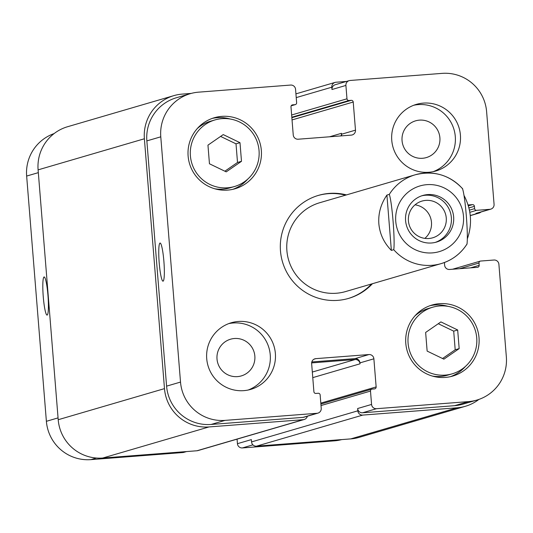 <?xml version="1.0" encoding="UTF-8"?>
<svg xmlns="http://www.w3.org/2000/svg" width="533" height="533" viewBox="0 0 533 533"><rect width="100%" height="100%" fill="white"/><g stroke="black" fill="none" stroke-linecap="round" stroke-linejoin="round"><path stroke-width="0.8" d="M424.861 238.384A19.128 18.968 73.7 0 0 415.047 204.832M435.288 242.395A24.291 24.092 73.7 0 0 450.458 212.68A24.291 24.092 73.7 0 0 421.663 195.831M446.261 217.99A19.128 18.968 73.7 0 0 421.969 201.088A19.128 18.968 73.7 0 0 408.425 220.909A19.128 18.968 73.7 0 0 432.709 237.805A19.128 18.968 73.7 0 0 446.261 217.99M405.586 220.635A24.291 24.092 -106.3 0 1 452.737 212.021A24.291 24.092 -106.3 0 1 436.434 242.095A24.291 24.092 -106.3 0 1 405.586 220.635M466.975 244.047L467.095 243.934C460.838 253.681 452.184 260.237 441.124 263.615A46.264 45.885 73.7 0 0 466.975 244.047C468.4 235.053 465.296 196.497 462.524 188.729A46.264 45.885 73.7 0 0 415.147 174.811A46.264 45.885 73.7 0 0 389.303 194.378C392.075 202.147 395.18 240.703 393.754 249.697L391.362 250.397L386.911 195.078L389.303 194.378M393.754 249.697A46.264 45.885 73.7 0 0 441.124 263.615L345.644 291.551A46.264 45.885 -106.3 0 1 286.894 250.677A46.264 45.885 -106.3 0 1 319.667 202.747L415.147 174.811C433.682 170.22 449.539 174.891 462.711 188.822L462.524 188.729M464.223 195.798C471.305 209.716 472.405 223.893 467.521 238.331M391.362 250.397C383.953 242.848 379.782 233.974 378.85 223.773C378.137 213.553 380.822 203.986 386.911 195.078M318.041 195.511A53.666 53.227 -106.3 0 1 345.557 195.171M371.534 283.976A53.666 53.227 -106.3 0 1 348.176 298.52M372.44 283.709A53.666 53.227 -106.3 0 1 348.635 298.387A53.666 53.227 -106.3 0 1 280.478 250.976A53.666 53.227 -106.3 0 1 318.494 195.371A53.666 53.227 -106.3 0 1 346.463 194.905M44.079 276.967A19.128 2.399 85.6 0 1 44.139 276.953A19.128 2.399 85.6 0 1 47.997 295.842A19.128 2.399 85.6 0 1 47.077 315.096A19.128 2.399 85.6 0 1 43.24 296.461A19.128 2.399 85.6 0 1 44.079 276.967M160.02 243.048A19.128 2.399 85.6 0 1 160.08 243.035A19.128 2.399 85.6 0 1 163.937 261.923A19.128 2.399 85.6 0 1 163.025 281.177A19.128 2.399 85.6 0 1 159.18 262.542A19.128 2.399 85.6 0 1 160.02 243.048M413.815 105.241A34.698 34.412 -106.3 0 1 453.996 129.532A34.698 34.412 -106.3 0 1 433.242 171.646M439.892 137.734A19.128 18.968 73.7 0 0 415.6 120.838A19.128 18.968 73.7 0 0 402.761 144.516A19.128 18.968 73.7 0 0 439.892 137.734M391.762 140.346A34.698 34.412 -106.3 0 1 459.113 128.033A34.698 34.412 -106.3 0 1 435.827 171A34.698 34.412 -106.3 0 1 391.762 140.346M206.724 358.716A34.698 34.412 -106.3 0 1 274.075 346.403A34.698 34.412 -106.3 0 1 250.783 389.37A34.698 34.412 -106.3 0 1 206.724 358.716M228.77 323.611A34.698 34.412 -106.3 0 1 268.958 347.896A34.698 34.412 -106.3 0 1 248.198 390.016M254.847 356.104A19.128 18.968 73.7 0 0 230.556 339.208A19.128 18.968 73.7 0 0 217.724 362.886A19.128 18.968 73.7 0 0 254.847 356.104M457.674 329.98L459.173 348.615L443.902 359.162L427.14 351.087L425.64 332.452L440.904 321.905L457.674 329.98L453.696 331.146L455.195 349.775L442.55 358.516M438.279 323.718L453.696 331.146M459.173 348.615L455.195 349.775M239.99 142.677L241.489 161.306L226.225 171.859L209.456 163.778L207.957 145.149L223.227 134.596L239.99 142.677L236.012 143.837L237.511 162.472L224.873 171.206M220.595 136.415L236.012 143.837M241.489 161.306L237.511 162.472M414.814 315.996A34.698 34.412 -106.3 0 1 428.119 308.56L432.663 307.235A34.698 34.412 73.7 0 0 408.085 343.179A34.698 34.412 73.7 0 0 452.151 373.84A34.698 34.412 73.7 0 0 475.436 330.873A34.698 34.412 73.7 0 0 432.663 307.235M452.151 373.84L447.6 375.165A34.698 34.412 -106.3 0 1 432.39 376.078M429.758 305.749A37.01 36.71 -106.3 0 1 447.873 306.322M465.449 366.404A37.01 36.71 -106.3 0 1 450.505 376.644M405.793 343.359A37.01 36.71 -106.3 0 1 477.635 330.227A37.01 36.71 -106.3 0 1 452.797 376.058A37.01 36.71 -106.3 0 1 405.793 343.359M197.137 128.686A34.698 34.412 -106.3 0 1 210.435 121.258L214.979 119.925A34.698 34.412 73.7 0 0 190.401 155.876A34.698 34.412 73.7 0 0 234.467 186.53A34.698 34.412 73.7 0 0 257.752 143.564A34.698 34.412 73.7 0 0 214.979 119.925M234.467 186.53L229.923 187.863A34.698 34.412 -106.3 0 1 214.712 188.769M212.081 118.446A37.01 36.71 -106.3 0 1 230.189 119.019M247.765 179.095A37.01 36.71 -106.3 0 1 232.821 189.342M188.116 156.049A37.01 36.71 -106.3 0 1 259.957 142.917A37.01 36.71 -106.3 0 1 235.113 188.749A37.01 36.71 -106.3 0 1 188.116 156.049M444.415 262.516L444.635 265.214A4.624 4.59 73.7 0 0 449.579 269.471L477.495 267.319A1.852 1.832 73.7 0 0 479.18 265.334L478.994 263.029A1.852 1.832 -106.3 0 1 480.673 261.043L493.944 260.024A4.624 4.59 -106.3 0 1 498.895 264.281L506.35 356.937A41.641 41.294 -106.3 0 1 476.855 400.076A41.641 41.294 -106.3 0 1 468.5 401.609L376.518 408.698A4.624 4.59 -106.3 0 1 371.568 404.44L370.495 391.075A1.852 1.832 -106.3 0 1 372.174 389.09L374.466 388.91A1.852 1.832 73.7 0 0 376.145 386.925L373.88 358.809A4.624 4.59 73.7 0 0 368.936 354.552L315.849 358.642A4.624 4.59 73.7 0 0 311.645 363.606L313.904 391.728A1.852 1.832 73.7 0 0 315.882 393.434L318.174 393.254A1.852 1.832 -106.3 0 1 320.153 394.96L321.226 408.325A4.624 4.59 -106.3 0 1 317.022 413.288L225.039 420.384A41.641 41.294 -106.3 0 1 180.514 382.074L160.779 136.821A41.641 41.294 -106.3 0 1 190.274 93.681A41.641 41.294 -106.3 0 1 198.629 92.156L290.612 85.06A4.624 4.59 -106.3 0 1 295.562 89.317L296.634 102.689A1.852 1.832 -106.3 0 1 294.956 104.675L292.664 104.848A1.852 1.832 73.7 0 0 290.985 106.833L293.243 134.956A4.624 4.59 73.7 0 0 298.194 139.213L351.28 135.115A4.624 4.59 73.7 0 0 355.484 130.152L353.226 102.03A1.852 1.832 73.7 0 0 351.247 100.331L348.955 100.504A1.852 1.832 -106.3 0 1 346.976 98.805L345.904 85.433A4.624 4.59 -106.3 0 1 350.108 80.47L442.09 73.374A41.641 41.294 -106.3 0 1 486.616 111.69L494.071 204.352A4.624 4.59 -106.3 0 1 489.867 209.316L476.595 210.335A1.852 1.832 -106.3 0 1 474.617 208.636L474.43 206.331A1.852 1.832 73.7 0 0 472.451 204.625L468.087 204.965M186.523 451.571L183.818 452.357A4.624 4.59 -106.3 0 1 182.892 452.53L90.91 459.626A41.641 41.294 -106.3 0 1 46.384 421.31L26.65 176.063A41.641 41.294 -106.3 0 1 54.106 133.576M341.72 439.598A41.641 41.294 -106.3 0 1 334.371 440.844L242.388 447.94A4.624 4.59 -106.3 0 1 237.438 443.683L237.072 439.139M173.878 95.627L67.598 126.721A41.641 41.294 73.7 0 0 38.103 169.86L58.204 419.718A41.641 41.294 73.7 0 0 102.729 458.034L197.003 450.758A4.624 4.59 73.7 0 0 197.93 450.592L304.21 419.498A4.624 4.59 -106.3 0 1 303.284 419.671L209.009 426.94A41.641 41.294 -106.3 0 1 164.484 388.624L144.383 138.767A41.641 41.294 -106.3 0 1 173.878 95.627A41.641 41.294 -106.3 0 1 182.233 94.101L191.28 93.402M237.438 443.683L251.363 439.612L251.549 441.917A4.624 4.59 73.7 0 0 256.5 446.168L350.767 438.899A41.641 41.294 73.7 0 0 359.122 437.373L465.402 406.279A41.641 41.294 -106.3 0 1 457.048 407.805L362.773 415.08A4.624 4.59 -106.3 0 1 357.83 410.823L357.643 408.518L371.568 404.44M317.948 413.122L304.023 417.192A4.624 4.59 -106.3 0 1 303.097 417.366L211.115 424.455A41.641 41.294 -106.3 0 1 166.589 386.145L146.855 140.899A41.641 41.294 -106.3 0 1 176.35 97.759L190.274 93.681M341.4 135.882A4.624 4.59 73.7 0 0 341.56 134.229L341.486 133.303L329.574 136.788M346.477 81.429L335.997 82.242A4.624 4.59 -106.3 0 0 331.793 87.205L331.979 89.511A4.624 4.59 -106.3 0 1 335.257 84.714L349.182 80.643M490.793 209.143L476.868 213.213A4.624 4.59 -106.3 0 1 475.942 213.387L489.867 209.316M476.855 400.076L462.93 404.154A41.641 41.294 -106.3 0 1 454.576 405.68L362.593 412.775A4.624 4.59 -106.3 0 1 357.643 408.518M311.638 362.9L355.085 359.548A4.624 4.59 73.7 0 1 360.035 363.806L359.955 362.88A4.624 4.59 73.7 0 0 355.011 358.622L311.805 361.954M307.361 416.22A4.624 4.59 -106.3 0 1 304.21 419.498M340.927 135.915A4.624 4.59 73.7 0 0 341.486 133.303M478.894 399.424A41.641 41.294 -106.3 0 1 465.402 406.279M480.966 212.021A4.624 4.59 -106.3 0 1 478.234 213.207L475.942 213.387M400.876 200.401A34.239 33.952 73.7 0 0 442.53 250.483A34.239 33.952 73.7 0 0 455.622 196.884A34.239 33.952 73.7 0 0 400.876 200.401M38.323 172.645L26.65 176.063M337.529 439.918L334.371 440.844M252.922 444.855L242.388 447.94M186.05 451.604L182.892 452.53M96.366 458.027L90.91 459.626M58.057 417.892L46.384 421.31M146.855 140.899L160.779 136.821M341.56 134.229L355.484 130.152M331.979 89.511L345.904 85.433M454.576 405.68L468.5 401.609M362.593 412.775L376.518 408.698M359.955 362.88L373.88 358.809M355.011 358.622L368.936 354.552M314.05 359.169L315.849 358.642M303.097 417.366L317.022 413.288M211.115 424.455L225.039 420.384M166.589 386.145L180.514 382.074M209.009 426.94L102.729 458.034M58.204 419.718L164.484 388.624M303.284 419.671L197.003 450.758M355.085 359.548L312.325 372.054M360.035 363.806L312.771 377.63M376.145 386.925L320.806 403.115M370.495 391.075L321.006 405.553M357.83 410.823L251.549 441.917M362.773 415.08L256.5 446.168M457.048 407.805L350.767 438.899M478.994 263.029L459.613 268.699M479.18 265.334L470.566 267.852M472.451 204.625L468.354 205.825M474.43 206.331L468.927 207.937M474.617 208.636L469.433 210.149M476.595 210.335L469.84 212.314M478.234 213.207L470.266 215.539M331.793 87.205L296.228 97.606M346.976 98.805L291.638 114.995M348.955 100.504L291.817 117.22M351.247 100.331L291.857 117.7M353.226 102.03L292.037 119.932M292.664 104.848L291.944 105.061M294.956 104.675L291.225 105.761M144.383 138.767L38.103 169.86M371.801 389.157L320.886 404.054M480.306 261.117L452.497 269.252M479.16 213.04L470.279 215.638M335.07 82.408L295.928 93.861M295.329 104.601L291.198 105.814"/></g></svg>
